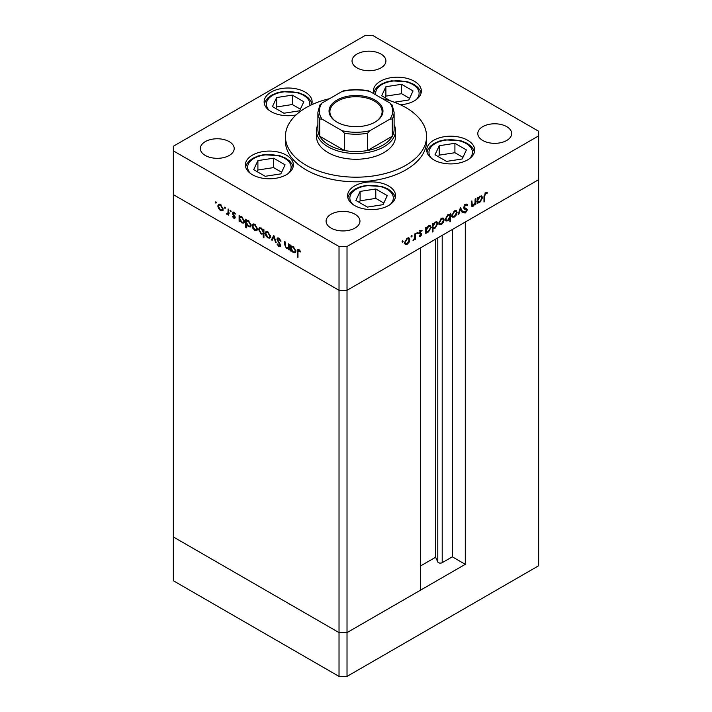 <?xml version="1.0" encoding="UTF-8"?>
<svg xmlns="http://www.w3.org/2000/svg" width="712" height="712" viewBox="0 0 712 712"><rect width="100%" height="100%" fill="white"/><g stroke="black" fill="none" stroke-linecap="round" stroke-linejoin="round"><path stroke-width="1.07" d="M465.292 564.322L347.02 632.603L339.028 632.603L173.345 536.946L173.345 194.643L339.028 290.3L173.345 194.643L173.345 150.855L339.028 246.512L347.02 246.512L347.02 290.3L339.028 290.3L347.02 290.3L347.02 632.603L420.374 590.248L420.374 247.954L347.02 290.3L538.655 179.664L465.292 222.019L465.292 564.322L452.316 556.828L442.205 562.667A2.634 1.522 180 0 1 438.476 562.667A2.634 1.522 180 0 1 437.791 561.982L435.602 557.256L420.374 566.049M347.02 246.512L538.655 135.867L538.655 565.755L347.02 676.4L339.028 676.4L173.345 580.743L173.345 536.946L339.028 632.603L339.028 676.4M339.028 246.512L339.028 632.603L347.02 632.603L347.02 676.4M435.602 557.256L435.602 239.161M452.316 556.828L452.316 229.513M316.475 130.679L316.475 136.446A39.525 22.82 0 0 0 328.054 152.582A39.525 22.82 0 0 0 371.121 157.53A39.525 22.82 0 0 0 395.525 136.446L395.525 130.679A39.525 22.82 180 0 1 371.121 151.763A39.525 22.82 180 0 1 328.054 146.814A39.525 22.82 180 0 1 316.475 130.679A39.525 22.82 180 0 1 317.89 124.636M329.647 98.648A70.577 40.744 0 0 0 285.423 136.446A70.577 40.744 0 0 0 306.098 165.255A70.577 40.744 0 0 0 383.012 174.093A70.577 40.744 0 0 0 426.577 136.446A70.577 40.744 0 0 0 405.902 107.628A70.577 40.744 0 0 0 382.353 98.648M285.423 136.446L285.423 141.056A70.577 40.744 0 0 0 306.098 169.865A70.577 40.744 0 0 0 383.012 178.703A70.577 40.744 0 0 0 426.577 141.056L426.577 136.446M467.677 140.255A23.994 13.857 0 0 0 441.529 137.247A23.994 13.857 0 0 0 426.719 150.045A23.994 13.857 0 0 0 433.742 159.844A23.994 13.857 0 0 0 459.899 162.852A23.994 13.857 0 0 0 474.708 150.045A23.994 13.857 0 0 0 467.677 140.255M388.547 185.939A23.994 13.857 0 0 0 362.399 182.94A23.994 13.857 0 0 0 347.581 195.738A23.994 13.857 0 0 0 354.612 205.537A23.994 13.857 0 0 0 380.76 208.536A23.994 13.857 0 0 0 395.578 195.738A23.994 13.857 0 0 0 388.547 185.939M286.358 155.145A23.994 13.857 0 0 0 260.2 152.137A23.994 13.857 0 0 0 245.391 164.935A23.994 13.857 0 0 0 252.422 174.734A23.994 13.857 0 0 0 278.57 177.733A23.994 13.857 0 0 0 293.38 164.935A23.994 13.857 0 0 0 286.358 155.145M311.589 104.771A23.994 13.857 0 0 0 312.123 101.869A23.994 13.857 0 0 0 305.092 92.071A23.994 13.857 0 0 0 278.944 89.071A23.994 13.857 0 0 0 264.134 101.869A23.994 13.857 0 0 0 271.156 111.668A23.994 13.857 0 0 0 296.041 114.944M400.438 104.789A23.994 13.857 0 0 0 421.362 91.047A23.994 13.857 0 0 0 414.331 81.248A23.994 13.857 0 0 0 388.182 78.249A23.994 13.857 0 0 0 373.373 91.047A23.994 13.857 0 0 0 373.818 93.717M205.287 155.456A16.937 9.781 180 0 1 200.321 148.55A16.937 9.781 180 0 1 210.779 139.507A16.937 9.781 180 0 1 229.237 141.635A16.937 9.781 180 0 1 234.203 148.55A16.937 9.781 180 0 1 223.746 157.583A16.937 9.781 180 0 1 205.287 155.456M482.763 140.478A16.937 9.781 180 0 1 477.797 133.562A16.937 9.781 180 0 1 488.254 124.529A16.937 9.781 180 0 1 506.713 126.647A16.937 9.781 180 0 1 511.679 133.562A16.937 9.781 180 0 1 501.221 142.596A16.937 9.781 180 0 1 482.763 140.478M355.003 214.241A16.937 9.781 0 0 0 336.545 212.123A16.937 9.781 0 0 0 326.087 221.156A16.937 9.781 0 0 0 331.044 228.071A16.937 9.781 0 0 0 349.503 230.19A16.937 9.781 0 0 0 359.96 221.156A16.937 9.781 0 0 0 355.003 214.241M380.956 54.041A16.937 9.781 0 0 0 362.497 51.923A16.937 9.781 0 0 0 352.04 60.956A16.937 9.781 0 0 0 356.997 67.871A16.937 9.781 0 0 0 375.455 69.99A16.937 9.781 0 0 0 385.913 60.956A16.937 9.781 0 0 0 380.956 54.041M538.655 135.867L538.655 131.257L372.972 35.6L364.98 35.6L173.345 146.245L173.345 150.855M289.099 248.301L286.536 248.702L284.622 244.617L284.622 241.599L285.245 241.964L285.325 246.121L286.642 248.043L288.378 247.482L288.476 243.824L289.099 244.189L289.099 250.081L288.182 248.88M289.099 247.42L287.924 248.141L289.099 247.064M276.915 239.134L277.475 237.95L278.917 238.102L281.035 241.092L280.448 241.163L278.917 238.929L277.547 239.508L280.199 244.216L280.136 246.708L278.873 246.557L277.012 244.118L277.573 243.949L278.944 245.773L279.967 245.337L276.915 239.134L278.063 237.817M279.015 238.164L277.547 239.508M278.944 245.773L280.51 245.026M273.782 235.343L276.203 242.641L275.526 242.249L273.826 236.971L272.135 240.291L271.459 239.9L273.782 235.343M269.768 238.048L267.828 237.906L265.887 235.814L265.184 233.313L265.985 231.578L267.828 231.8L270.471 236.366L269.661 238.12M256.783 230.555L254.834 230.403L252.893 228.312L252.199 225.811L252.991 224.075L254.834 224.307L257.477 228.863L256.667 230.626M240.149 216.484L241.831 216.795L244.492 221.396L243.735 223.07L241.813 222.883L239.748 220.498L239.748 221.592L239.116 221.227L239.116 215.335L239.962 216.573M215.878 201.808L216.457 202.813L215.878 203.151L215.291 202.146L215.878 201.808M216.457 202.813L215.878 203.151L216.457 202.813M222.384 210.699L220.444 210.547L218.504 208.456L217.801 205.955L218.602 204.219L220.444 204.442L223.087 209.008L222.269 210.761M224.921 207.032L225.499 208.037L224.921 208.376L224.342 207.37L224.921 207.032M225.499 208.037L224.921 208.376L225.499 208.037M228.73 213.636L226.852 214.25L226.309 213.734L227.991 212.915L228.098 208.972L228.73 209.337L228.73 215.229L228.098 214L227.76 214.303M226.977 213.6L228.73 212.488M230.563 210.289L231.151 211.295L230.563 211.633L229.985 210.627L230.563 210.289M231.151 211.295L230.563 211.633L231.151 211.295M235.174 217.507L234.782 218.415L233.883 218.308L232.584 216.715L233.002 216.457L233.883 217.587L234.551 217.178L232.726 214.152L232.922 212.14L233.99 212.265L235.45 213.903L235.031 214.214L234.017 213.013L233.118 213.44L235.174 217.507M233.883 217.587L235.085 216.866M234.56 212.701L233.118 213.44M246.779 220.311L248.461 220.622L251.122 225.223L250.366 226.897L248.443 226.71L246.379 224.28L246.379 227.796L245.747 227.431L245.747 219.162L246.583 220.4M263.93 233.758L261.224 234.088L258.554 229.495L259.319 227.813L261.242 228L263.307 230.385L263.307 229.3L263.93 229.656L263.93 237.933L263.307 237.568L263.084 234.275M291.564 246.165L293.246 246.477L295.907 251.087L295.151 252.76L293.228 252.573L291.163 250.188L291.163 251.274L290.532 250.909L290.532 245.017L291.377 246.254M299.556 250.126L297.972 252.012L297.972 257.379L297.34 257.014L297.83 249.52L298.969 249.681L300.66 251.585L300.286 251.995L298.292 250.428L299.289 249.85M471.273 204.584L473.284 205.394L475.02 202.822L475.118 199.057L475.749 198.692L475.749 204.593L475.118 204.949L475.118 203.89L473.177 206.177L471.851 206.338L471.273 201.282L471.896 200.917L472.314 205.554L471.308 204.976M467.099 205.652L465.559 205.198L464.188 207.352L466.849 208.999L467.241 209.995L465.514 212.879L463.654 212.585L464.224 211.758L465.586 212.007L466.609 210.396L464.277 209.008L463.565 207.708L465.559 204.371L467.045 204.228L467.686 204.905L467.099 205.652L465.586 204.575M463.574 207.495L464.714 208.198L463.574 207.53M464.144 212.977L463.654 212.585M464.224 211.758L463.646 211.5M466.609 210.396L465.212 209.355M460.433 207.539L462.844 212.034L462.168 212.425L460.477 209.114L458.777 214.383L458.101 214.775L460.433 207.539M457.113 212.381L456.419 214.882L454.47 216.982L452.529 217.124L451.835 215.433L454.47 210.877L456.321 210.645L457.113 212.381L456.339 211.936M444.128 219.883L443.425 222.375L441.485 224.476L439.544 224.627L438.841 222.936L441.485 218.37L443.327 218.148L444.128 219.883L443.345 219.43M425.767 231.631L426.39 231.996L425.767 233.447L425.767 227.555L426.39 227.19L426.39 228.214L428.482 225.882L430.368 225.695L431.143 227.413L428.455 231.996L426.693 232.228M402.609 240.816L403.197 241.154L402.609 242.16L402.031 241.822L402.609 240.816L403.197 241.154L402.609 240.816M402.609 242.16L402.031 241.822L402.609 242.16M409.818 239.686L409.124 242.187L407.175 244.287L405.235 244.43L404.541 242.739L407.175 238.182L409.026 237.95L409.818 239.686L409.044 239.241M411.661 235.592L412.239 235.93L411.661 236.936L411.073 236.598L411.661 235.592L412.239 235.93L411.661 235.592M411.661 236.936L411.073 236.598L411.661 236.936M414.749 233.91L415.372 233.554L415.372 239.446L414.749 239.81L414.749 238.938L412.96 240.745L414.633 237.986L414.749 233.91M417.214 232.388L417.793 232.726L417.214 233.732L416.627 233.394L417.214 232.388L417.793 232.726L417.214 232.388M417.214 233.732L416.627 233.394L417.214 233.732M421.673 231.151L420.667 231.115L419.76 232.584L421.593 233.509L421.824 234.284L420.534 236.571L419.226 236.491L421.201 234.675L419.377 233.75L419.137 232.975L420.632 230.412L422.091 230.368L421.673 231.151L420.57 230.51L421.477 231.035M419.653 235.734L420.534 235.85M421.023 234.239L419.377 233.75M419.163 232.602L421.21 233.287M432.398 227.76L433.021 228.116L433.021 231.64L432.398 231.996L432.398 223.728L433.021 223.363L433.021 224.387L435.103 222.055L436.999 221.868L437.764 223.586L435.085 228.169L433.341 228.365M449.343 214.33L449.948 214.677L450.58 213.226L450.58 221.503L449.948 221.859L449.948 218.415L447.866 220.791L445.979 220.978L445.205 219.269L447.884 214.677L449.664 214.454M477.182 201.95L477.805 202.306L477.182 203.766L477.182 197.865L477.805 197.509L477.805 198.523L479.897 196.201L481.784 196.014L482.558 197.731L479.87 202.315L478.108 202.546M485.584 193.637L484.614 196.272L484.614 201.638L483.991 202.003L483.991 196.556L485.62 192.792L487.302 192.747L486.937 193.584L484.979 193.29M408.67 241.92L409.124 242.187M406.392 243.833L407.175 244.287M406.178 243.709L404.238 243.86M408.474 237.79L408.813 238.903M404.594 242.044L405.76 243.691L407.175 243.557L409.195 240.042L408.608 238.734L407.389 238.066M404.541 242.943L405.76 243.691M406.605 238.573L407.175 238.903L405.164 242.374M408.608 238.734L407.175 238.903M414.749 239.081L415.372 239.446M419.786 235.832L420.534 236.571M420.027 233.661L420.863 234.141M420.294 234.052L418.38 233.18M420.676 230.581L419.671 230.537M420.116 230.804L420.667 231.115M419.235 232.281L419.76 232.584M420.596 232.931L421.824 234.284M425.767 232.726L426.39 233.082M425.767 227.849L426.39 228.214M429.808 225.517L430.137 226.656M430.342 226.95L431.143 227.413M427.707 231.56L428.455 231.996M427.458 231.418L425.393 231.418M425.767 229.762L426.969 231.445L428.446 231.275L430.511 227.769L429.906 226.469L428.651 225.793M425.767 230.706L426.969 231.445M427.885 226.291L428.455 226.621L426.39 230.127M429.906 226.469L428.455 226.621M432.398 231.275L433.021 231.64M432.398 224.022L433.021 224.387M436.429 221.69L436.767 222.829M436.972 223.123L437.764 223.586M434.338 227.733L435.085 228.169M434.089 227.591L432.024 227.537M432.398 225.935L433.599 227.618L435.077 227.448L437.141 223.942L436.536 222.642L435.281 221.966M432.398 226.879L433.599 227.618M434.516 222.464L435.085 222.794L433.021 226.3M436.536 222.642L435.085 222.794M442.98 222.117L443.425 222.375M440.701 224.022L441.485 224.476M440.488 223.897L438.548 224.049M442.784 217.988L443.122 219.091M438.904 222.242L440.06 223.88L441.485 223.755L443.505 220.239L442.917 218.931L441.689 218.264M438.85 223.141L440.06 223.88M440.915 218.762L441.485 219.1L439.473 222.562M442.917 218.931L441.485 219.1M449.583 214.463L449.583 215.389M449.948 221.138L450.58 221.503M447.074 220.337L447.866 220.791M446.691 220.311L445.543 220.587M445.205 219.447L446.433 220.204L447.884 220.061L449.948 216.546L449.379 215.238L447.892 215.398L445.828 218.904L446.433 220.204M449.379 215.238L448.124 214.552M447.323 215.069L447.892 215.398M445.258 218.575L445.828 218.904M455.965 214.615L456.419 214.882M453.686 216.528L454.47 216.982M453.473 216.404L451.533 216.546M455.769 210.485L456.116 211.597M451.889 214.739L453.055 216.386L454.47 216.252L456.49 212.737L455.903 211.428L454.683 210.761M451.835 215.638L453.055 216.386M453.9 211.268L454.47 211.597L452.458 215.069M455.903 211.428L454.47 211.597M460.201 208.242L461.848 211.464L462.844 212.034M460.005 208.847L460.477 209.114M458.314 214.116L458.777 214.383M466.511 204.077L467.686 204.905M466.689 204.326L466.209 204.931M466.093 205.083L464.562 204.62M464.936 204.834L465.559 205.198M463.646 207.041L464.188 207.352M465.853 208.42L467.241 209.995M464.767 212.14L465.514 212.879M464.518 212.301L463.672 212.559M465.612 209.817L465.15 209.043L465.612 209.817M475.118 204.228L475.749 204.593M472.279 205.537L473.177 206.177M472.181 205.599L471.46 205.866M477.182 203.036L477.805 203.401M477.182 198.167L477.805 198.523M481.223 195.827L481.552 196.966M481.757 197.269L482.558 197.731M479.123 201.879L479.87 202.315M478.873 201.736L476.809 201.736M477.182 200.081L478.384 201.763L479.861 201.594L481.926 198.078L481.321 196.779L480.066 196.103M477.182 201.024L478.384 201.763M479.301 196.61L479.87 196.939L477.805 200.437M481.321 196.779L479.87 196.939M483.991 201.282L484.614 201.638M486.127 192.578L486.937 193.584M485.931 193.005L485.041 192.916M485.255 193.032L486.038 193.486M223.381 210.12L221.441 209.969M221.218 210.093L220.444 210.547M218.958 208.198L218.504 208.456M218.584 205.51L217.801 205.955M218.806 205.163L219.145 204.059M220.239 204.335L219.011 205.003L218.424 206.311L220.444 209.826L221.868 209.96L222.456 208.643L220.444 205.172L219.011 205.003M221.868 209.96L223.079 209.212M221.014 204.842L220.444 205.172M223.025 208.313L222.456 208.643M228.73 214.508L228.098 214.864M229.095 213.422L226.852 214.25M227.858 213.671L227.306 213.155M226.799 213.458L226.309 213.734M227.973 213.022L228.988 212.336M235.147 217.863L233.883 218.308M234.844 216.27L234.373 216.537M234.132 215.238L233.652 215.514M233.198 213.885L232.726 214.152M233.723 213.582L233.492 212.532L232.495 213.102M233.492 212.532L233.545 212.078M239.748 220.862L239.116 221.227M240.113 217.48L240.113 216.501M244.163 222.687L243.023 222.42M242.587 222.438L241.813 222.883M241.573 216.662L240.3 217.338L239.748 218.629L241.804 222.153L243.273 222.322L243.869 221.031L241.813 217.507L240.3 217.338M243.273 222.322L244.492 221.574M242.383 217.178L241.813 217.507M244.438 220.702L243.869 221.031M246.379 227.075L245.747 227.431M246.744 221.307L246.744 220.328M250.793 226.514L249.645 226.247M249.209 226.265L248.443 226.71M248.203 220.489L246.93 221.165L246.379 222.456L248.435 225.98L249.903 226.149L250.49 224.859L248.435 221.334L246.93 221.165M249.903 226.149L251.113 225.401M249.013 221.005L248.435 221.334M251.06 224.529L250.49 224.859M257.78 229.976L255.831 229.834M255.617 229.958L254.834 230.403M253.347 228.054L252.893 228.312M252.974 225.366L252.199 225.811M253.205 225.028L253.543 223.915M254.629 224.191L253.41 224.859L252.822 226.176L254.843 229.682L256.258 229.816L256.854 228.499L254.843 225.028L253.41 224.859M256.258 229.816L257.477 229.077M255.412 224.698L254.843 225.028M257.424 228.169L256.854 228.499M263.93 237.212L263.307 237.568M264.303 233.545L262.221 233.518M261.98 233.652L261.224 234.088M259.355 229.033L258.554 229.495M259.56 228.739L259.889 227.626M263.93 230.02L263.307 230.385M263.93 231.89L263.307 232.254L261.251 228.73L259.782 228.561L259.186 229.851L261.233 233.376L262.746 233.545L263.93 232.824M261.028 227.885L259.782 228.561M261.82 228.401L261.251 228.73M262.746 233.545L263.307 232.254M270.765 237.479L268.825 237.327M268.602 237.452L267.828 237.906M266.341 235.547L265.887 235.814M265.968 232.86L265.184 233.313M266.19 232.521L266.528 231.418M267.623 231.694L266.395 232.361L265.807 233.67L267.828 237.185L269.252 237.318L269.839 236.001L267.828 232.53L266.395 232.361M269.252 237.318L270.462 236.571M268.397 232.192L267.828 232.53M270.409 235.672L269.839 236.001M275.989 241.973L275.526 242.249M274.298 236.704L273.826 236.971M272.589 239.401L271.459 239.9M272.456 239.321L274.102 236.099M280.955 240.87L280.448 241.163M279.54 238.565L278.917 238.929M280.51 246.218L278.873 246.557M279.869 245.978L280.724 245.302M279.95 243.771L279.505 244.029M279.033 242.418L278.561 242.685M289.099 249.36L288.476 249.725M289.473 248.088L287.532 248.132M287.274 248.274L286.536 248.702M291.163 250.553L290.532 250.909M291.528 247.162L291.528 246.183M295.578 252.368L294.439 252.11M294.003 252.128L293.228 252.573M292.988 246.343L291.715 247.02L291.163 248.31L293.219 251.843L294.688 252.003L295.284 250.713L293.228 247.189L291.715 247.02M294.688 252.003L295.907 251.256M293.798 246.859L293.228 247.189M295.854 250.384L295.284 250.713M297.972 256.649L297.34 257.014M298.355 250.393L298.462 249.458M299.948 250.553L299.396 250.864M336.936 122.099L336.936 122.099A26.958 15.566 180 0 1 336.936 100.081A26.958 15.566 180 0 1 375.064 100.081A26.958 15.566 180 0 1 375.064 122.099A26.958 15.566 180 0 1 336.936 122.099M374.761 122.268A26.113 15.077 0 0 0 382.113 111.784A26.113 15.077 0 0 0 374.468 101.122A26.113 15.077 0 0 0 346.005 97.856A26.113 15.077 0 0 0 329.887 111.784A26.113 15.077 0 0 0 337.239 122.268M322.064 119.153L319.697 118.94A38.11 22.001 180 0 1 317.89 112.238L317.89 129.531A38.11 22.001 0 0 0 319.697 136.232A38.11 22.001 0 0 0 329.051 145.088A38.11 22.001 0 0 0 344.394 150.49A38.11 22.001 0 0 0 367.606 150.49A38.11 22.001 0 0 0 392.303 136.232A38.11 22.001 0 0 0 394.11 129.531L394.11 112.238A38.11 22.001 180 0 1 392.303 118.94L389.936 119.153A36.704 21.191 0 0 0 389.936 103.017L369.973 91.492A36.704 21.191 0 0 0 342.027 91.492L322.064 103.017A36.704 21.191 0 0 0 322.064 119.153L342.027 130.679A36.704 21.191 0 0 0 369.973 130.679L389.936 119.153M394.11 124.636A39.525 22.82 180 0 1 395.525 130.679M319.697 118.94L319.697 136.232L344.394 150.49L344.394 133.197L342.027 130.679M369.973 130.679L367.606 133.197L367.606 150.49L392.303 136.232L392.303 118.94M342.027 91.492L343.495 90.878C351.835 89.231 360.165 89.231 368.505 90.878L369.973 91.492M389.936 103.017L392.303 105.536M322.064 103.017L319.884 104.967L317.89 112.238M466.396 149.929L454.915 143.299L439.233 145.729L435.032 154.78L446.513 161.41L462.186 158.981L466.396 149.929M462.951 157.343L454.915 152.706L439.233 155.136L438.476 156.765M439.233 155.136L439.233 145.729M454.915 152.706L454.915 143.299M387.257 195.613L375.785 188.992L360.103 191.412L355.902 200.464L367.374 207.094L383.056 204.664L387.257 195.613M383.812 203.036L375.785 198.39L360.103 200.82L359.337 202.457M360.103 200.82L360.103 191.412M375.785 198.39L375.785 188.992M394.323 102.225L408.848 99.983L413.049 90.931L401.568 84.301L385.886 86.731L381.685 95.782L390.621 100.935M409.605 98.345L401.568 93.708L385.886 96.129L385.13 97.766M385.886 96.129L385.886 86.731M401.568 93.708L401.568 84.301M303.81 101.745L292.329 95.123L276.648 97.544L272.447 106.604L283.928 113.226L299.61 110.805L303.81 101.745M300.366 109.167L292.329 104.531L276.648 106.951L275.891 108.589M276.648 106.951L276.648 97.544M292.329 104.531L292.329 95.123M285.067 164.819L273.586 158.189L257.904 160.618L253.703 169.67L265.184 176.291L280.866 173.87L285.067 164.819M281.623 172.233L273.586 167.596L257.904 170.017L257.148 171.654M257.904 170.017L257.904 160.618M273.586 167.596L273.586 158.189M437.791 561.982L437.791 237.897M442.205 562.667L442.205 235.352M471.273 203.329L471.896 203.694M484 195.925L484.614 196.272M228.73 210.592L228.098 210.957M285.245 244.252L284.622 244.617M289.099 245.595L288.476 245.96M297.99 251.194L297.34 251.567M367.606 133.197A38.11 22.001 180 0 1 344.394 133.197M469.493 158.669A21.734 12.549 0 0 0 467.98 144.732A21.734 12.549 0 0 0 445.089 140.228A21.734 12.549 0 0 0 431.926 158.669M390.363 204.353A21.734 12.549 0 0 0 388.85 190.415A21.734 12.549 0 0 0 365.95 185.921A21.734 12.549 0 0 0 352.796 204.353M416.155 99.671A21.734 12.549 0 0 0 414.633 85.734A21.734 12.549 0 0 0 391.742 81.23A21.734 12.549 0 0 0 375.785 94.847M309.711 105.688A21.734 12.549 0 0 0 282.504 92.053A21.734 12.549 0 0 0 269.341 110.494M288.173 173.559A21.734 12.549 0 0 0 286.66 159.621A21.734 12.549 0 0 0 263.76 155.118A21.734 12.549 0 0 0 250.597 173.559M420.952 234.186L419.955 233.607M419.991 233.082L418.985 232.504M466.209 209.648L465.212 209.07M227.582 213.609L228.579 213.039M234.337 217.632L235.334 217.053M233.349 212.941L234.355 212.363M392.116 104.967L394.11 112.238M474.459 152.039L473.329 149.164L471.068 146.263L467.294 143.415L460.976 140.78L444.742 139.846L439.349 141.118L434.044 143.459L430.395 146.218L428.108 149.146L426.96 152.039M395.329 197.722L394.19 194.848L391.938 191.955L388.156 189.098L381.846 186.464L365.612 185.529L360.21 186.802L354.914 189.152L351.265 191.911L348.978 194.83L347.83 197.722M421.112 93.032L419.982 90.157L417.73 87.264L413.948 84.416L407.629 81.782L391.395 80.839L386.002 82.111L380.706 84.461L377.048 87.22L374.761 90.139L373.622 93.032M311.874 103.854L310.743 100.979L308.492 98.087L304.709 95.23L298.39 92.596L282.157 91.661L276.763 92.934L271.468 95.283L267.81 98.042L265.523 100.962L264.383 103.854M293.13 166.919L292 164.045L289.748 161.152L285.966 158.304L279.647 155.67L263.413 154.735L258.02 155.999L252.724 158.349L249.067 161.108L246.788 164.027L245.64 166.919"/></g></svg>
